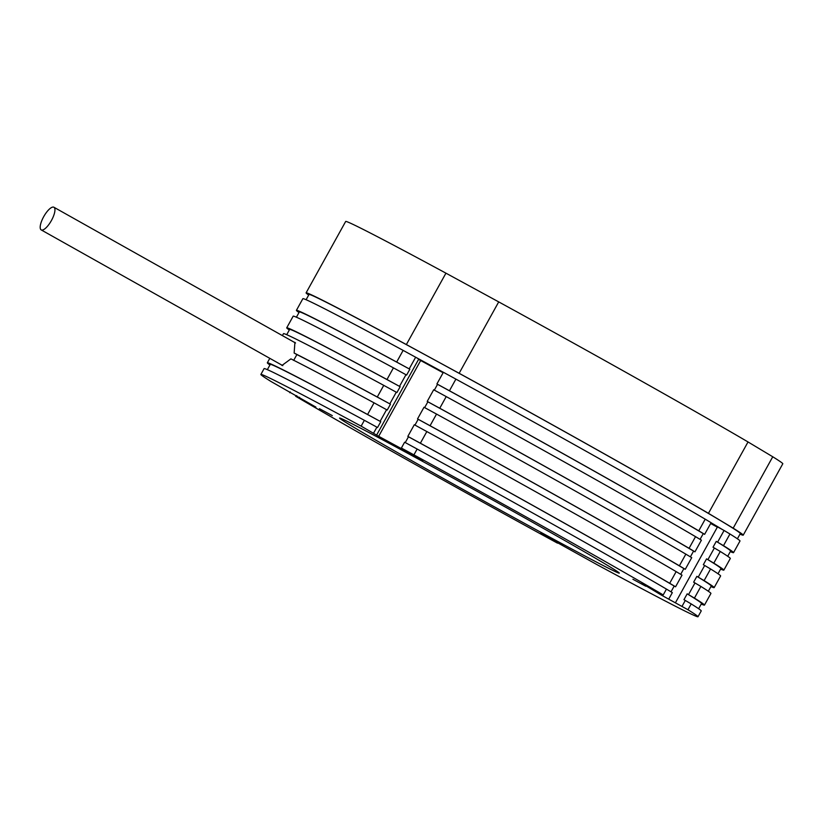 <?xml version="1.0" encoding="UTF-8"?>
<svg xmlns="http://www.w3.org/2000/svg" width="824" height="824" viewBox="0 0 824 824"><rect width="100%" height="100%" fill="white"/><g stroke="black" fill="none" stroke-linecap="round" stroke-linejoin="round"><path stroke-width="1.24" d="M610.975 569.497A159.938 2.596 -151 0 0 619.318 573.133A159.938 2.596 -151 0 0 504.226 506.41A159.938 2.596 -151 0 0 347.903 421.703A159.938 2.596 -151 0 0 339.56 418.056A159.938 2.596 -151 0 0 454.652 484.78A159.938 2.596 -151 0 0 610.975 569.497M661.518 595.186L687.958 609.75A249.899 4.058 29 0 1 698 616.743A249.899 4.058 29 0 1 684.971 611.058A249.899 4.058 29 0 1 597.74 565.048L540.616 533.355L557.498 543.15L544.963 536.321A249.899 4.058 29 0 1 295.651 396.262L315.911 407.118L270.921 381.44A249.899 4.058 29 0 1 260.878 374.446A249.899 4.058 29 0 1 361.139 426.142L378.679 436.298L423.042 460.369L401.381 448.05L413.916 454.869A249.899 4.058 29 0 1 663.227 594.928L642.092 583.505L661.518 595.186L661.899 594.495M293.653 360.397L296.887 354.577L294.137 353.033L294.92 342.372L294.106 342.176M281.375 364.836L281.963 365.444L290.913 358.862A249.899 4.058 29 0 1 374.055 402.833L367.597 414.493L380.77 421.692L377.547 427.522L364.373 420.312L361.139 426.142M306.106 299.72L309.01 294.477A246.561 3.996 29 0 1 598.049 450.368A246.561 3.996 29 0 1 740.312 533.55L737.408 538.793M298.999 312.533A249.899 4.058 29 0 1 296.413 310.339L302.872 298.679A249.899 4.058 29 0 1 403.132 350.385L416.305 357.585A246.561 3.996 29 0 1 443.363 372.314L436.916 383.943L449.451 390.761A249.899 4.058 29 0 1 698.762 530.821L704.633 534.343L703.274 533.602L700.07 539.37M319.424 408.673L332.309 415.626L319.424 408.673M632.914 579.272L645.8 586.225L632.914 579.272M549.618 538L562.504 544.952L549.618 538M402.72 449.956L415.615 456.908L402.72 449.956M687.958 609.75L691.192 603.92A249.899 4.058 29 0 1 701.234 610.924L698 616.743M704.469 605.094L710.927 593.434A249.899 4.058 29 0 0 700.884 586.441L694.426 598.1A249.899 4.058 29 0 1 704.469 605.094A249.899 4.058 29 0 1 701.234 604.054M714.161 587.615L720.619 575.955A249.899 4.058 29 0 0 710.576 568.962L704.108 580.611A249.899 4.058 29 0 1 714.161 587.615A249.899 4.058 29 0 1 710.927 586.575M723.843 570.126L730.311 558.476A249.899 4.058 29 0 0 720.269 551.472L713.8 563.132A249.899 4.058 29 0 1 723.843 570.126A249.899 4.058 29 0 1 720.609 569.085M733.535 552.646L740.004 540.987A249.899 4.058 29 0 0 729.951 533.993L723.493 545.653A249.899 4.058 29 0 1 733.535 552.646A249.899 4.058 29 0 1 730.301 551.606M308.691 295.054A249.899 4.058 29 0 1 306.095 292.86L345.668 221.471A249.899 4.058 29 0 1 445.938 273.166L498.716 301.893A249.899 4.058 29 0 1 748.027 441.952L772.758 456.774L733.185 528.163A249.899 4.058 29 0 1 743.227 535.157A249.899 4.058 29 0 1 739.993 534.127M772.758 456.774A249.899 4.058 29 0 1 782.8 463.778L743.227 535.157M691.192 603.92L683.951 599.666L687.185 593.836L694.426 598.1M687.185 593.836A246.561 3.996 29 0 1 701.554 603.477L698.639 608.73M710.576 568.962L703.336 564.697L706.57 558.868L713.8 563.132M706.57 558.868A246.561 3.996 29 0 1 720.928 568.509L718.023 573.761M720.269 551.472L713.028 547.208L716.262 541.389L723.493 545.653M716.262 541.389A246.561 3.996 29 0 1 730.62 551.029L727.716 556.282M711.071 522.735A246.561 3.996 29 0 1 722.72 529.729L724.08 530.471L717.622 542.13M729.951 533.993L724.08 530.471M700.884 586.441L693.643 582.177L696.877 576.347L704.108 580.611M696.877 576.347A246.561 3.996 29 0 1 711.246 585.998L708.331 591.241M714.387 547.96L707.929 559.609M704.695 565.439L698.237 577.088M695.013 582.918L688.545 594.578M685.321 600.408L682.087 606.227M405.264 442.57L408.477 436.772L407.839 436.39L420.374 443.209A249.899 4.058 29 0 1 669.696 583.279L675.567 586.791L674.197 586.049L671.004 591.828M408.477 436.772A246.561 3.996 29 0 1 674.197 586.049M669.109 598.451L672.332 592.621L666.462 589.098A249.899 4.058 29 0 0 417.15 449.039L404.615 442.22L401.381 448.05M424.648 407.612L427.862 401.803L427.223 401.422L439.759 408.241A249.899 4.058 29 0 1 689.07 548.31L694.951 551.833L693.581 551.091L690.388 556.859M427.862 401.803A246.561 3.996 29 0 1 693.581 551.091M685.259 569.312L691.717 557.652L685.846 554.14A249.899 4.058 29 0 0 436.535 414.07L424 407.252L417.531 418.911L430.066 425.73A249.899 4.058 29 0 1 679.378 565.789L685.259 569.312L683.889 568.57L680.696 574.338M434.341 390.123L437.554 384.324L436.916 383.943M437.554 384.324A246.561 3.996 29 0 1 703.274 533.602M694.951 551.833L701.409 540.173L695.538 536.651A249.899 4.058 29 0 0 446.217 396.591L433.682 389.773L427.223 401.422M704.633 534.343L711.102 522.694L705.22 519.172A249.899 4.058 29 0 0 455.909 379.112L443.374 372.283M414.956 425.091L418.17 419.292L417.531 418.911M418.17 419.292A246.561 3.996 29 0 1 683.889 568.57M675.567 586.791L682.025 575.142L676.154 571.619A249.899 4.058 29 0 0 426.842 431.56L414.307 424.731L407.839 436.39M455.909 379.112L449.451 390.761M446.217 396.591L439.759 408.241M436.535 414.07L430.066 425.73M426.842 431.56L420.374 443.209M417.15 449.039L413.916 454.869M269.932 364.981A249.899 4.058 29 0 1 267.337 362.787A249.899 4.058 29 0 1 367.597 414.493M267.337 369.657L270.251 364.404A246.561 3.996 29 0 1 380.77 421.692M260.878 374.446L264.102 368.616A249.899 4.058 29 0 1 364.373 420.312M289.317 330.012A249.899 4.058 29 0 1 286.721 327.818A249.899 4.058 29 0 1 386.981 379.524L400.155 386.724L396.921 392.554L383.747 385.354L377.289 397.003L390.463 404.213L387.228 410.043L374.055 402.833M286.721 334.688L289.636 329.435A246.561 3.996 29 0 1 400.155 386.724M282.405 335.605L283.487 333.648A249.899 4.058 29 0 1 383.747 385.354M296.413 310.339A249.899 4.058 29 0 1 396.674 362.045L409.847 369.245L406.613 375.075L393.439 367.864L386.981 379.524M296.413 317.209L299.318 311.956A246.561 3.996 29 0 1 409.847 369.245M286.721 327.818L293.179 316.169A249.899 4.058 29 0 1 393.439 367.864M748.027 441.952L708.455 513.342L733.185 528.163M498.716 301.893L459.143 373.282A249.899 4.058 29 0 1 708.455 513.342M705.22 519.172L698.762 530.821M695.538 536.651L689.07 548.31M685.846 554.14L679.378 565.789M676.154 571.619L669.696 583.279M666.462 589.098L663.227 594.928M445.938 273.166L406.366 344.556L459.143 373.282M306.095 292.86A249.899 4.058 29 0 1 406.366 344.556M403.132 350.385L396.674 362.045M294.137 353.033A249.899 4.058 29 0 1 377.289 397.003M296.887 354.577A246.561 3.996 29 0 1 390.463 404.213M290.223 391.936L289.78 392.739M415.667 357.204L409.209 368.864M405.974 374.693L399.516 386.343M396.282 392.173L389.824 403.832M386.59 409.652L380.132 421.311M373.674 432.971L376.908 427.141M296.753 395.644L296.372 396.334M418.571 359.388L443.116 372.747M416.305 357.585L418.757 359.058L376.764 434.815M675.495 602.643L717.488 526.886L722.72 529.729M710.649 523.498L717.333 527.164M44.63 228.979A12.999 4.316 -60.7 0 0 53.107 217.083A12.999 4.316 -60.7 0 0 53.931 207.257A12.999 4.316 -60.7 0 0 50.501 208.184A12.999 4.316 -60.7 0 0 42.024 220.08A12.999 4.316 -60.7 0 0 41.2 229.906A12.999 4.316 -60.7 0 0 44.63 228.979M299.545 397.302L299.153 398.002M420.673 360.531L378.679 436.298M267.337 362.787L269.798 358.337M295.538 342.99L53.931 207.257M282.807 365.64L41.2 229.906"/></g></svg>
